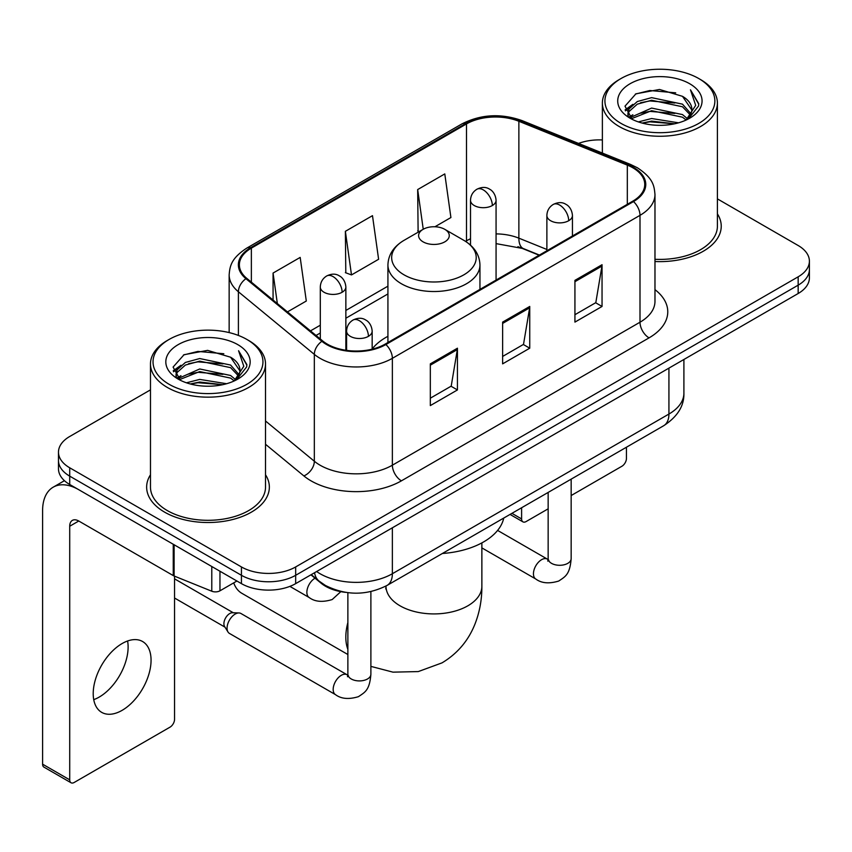 <?xml version="1.0" encoding="UTF-8"?>
<svg xmlns="http://www.w3.org/2000/svg" width="852" height="852" viewBox="0 0 852 852"><rect width="100%" height="100%" fill="white"/><g stroke="black" fill="none" stroke-linecap="round" stroke-linejoin="round"><path stroke-width="1.28" d="M387.926 336.295A67.745 39.107 0 0 0 372.164 348.958M539.124 255.227L520.05 247.506A51.131 29.522 0 0 0 517.92 246.697M345.465 592.332A38.34 22.141 180 0 1 321.204 583.279L310.937 574.812M150.474 389.865L69.715 436.49A38.34 22.141 0 0 0 58.479 452.146L58.479 468.845A38.34 22.141 0 0 0 69.715 484.49L241.435 583.631A38.34 22.141 0 0 0 295.665 583.631L798.164 293.514A38.34 22.141 0 0 0 809.4 277.858L809.4 269.509A38.34 22.141 0 0 1 798.164 285.164A38.34 22.141 0 0 0 809.4 269.509L809.4 261.159A38.34 22.141 0 0 0 798.164 245.514L717.405 198.878M58.479 452.146A38.34 22.141 0 0 0 69.715 467.791L241.435 566.942A38.34 22.141 0 0 0 295.665 566.942L295.665 575.292L798.164 285.164L295.665 575.292A38.34 22.141 0 0 1 241.435 575.292A38.34 22.141 0 0 0 295.665 575.292L295.665 583.631M69.715 467.791L69.715 476.14L241.435 575.292L69.715 476.14A38.34 22.141 0 0 1 58.479 460.495A38.34 22.141 0 0 0 69.715 476.14L69.715 484.49M150.474 474.777A61.355 35.422 0 0 0 146.64 487.099A61.355 35.422 0 0 0 164.617 512.148A61.355 35.422 0 0 0 231.467 519.827A61.355 35.422 0 0 0 269.349 487.099A61.355 35.422 0 0 0 265.515 474.777A61.355 35.422 0 0 1 269.349 487.099A61.355 35.422 0 0 1 231.467 519.827A61.355 35.422 0 0 1 164.617 512.148A61.355 35.422 0 0 1 146.64 487.099A61.355 35.422 0 0 1 150.474 474.777M632.78 167.759A40.896 23.611 180 0 1 644.751 184.458A40.896 23.611 180 0 1 632.78 201.157L385.136 344.123A40.896 23.611 180 0 1 322.716 340.97L246.782 278.37A40.896 23.611 180 0 1 239.38 264.823A40.896 23.611 180 0 1 251.361 248.124L466.491 123.923A40.896 23.611 180 0 1 518.868 121.272L627.317 165.118A40.896 23.611 180 0 1 632.78 167.759M633.494 167.343A41.918 24.207 0 0 0 627.903 164.628L519.454 120.792A41.918 24.207 0 0 0 465.767 123.508L250.637 247.708A41.918 24.207 0 0 0 245.94 278.7L321.875 341.311A41.918 24.207 0 0 0 385.86 344.549L633.494 201.573A41.918 24.207 0 0 0 633.494 167.343M430.324 363.857L430.324 405.595L457.439 389.939L457.439 348.202L430.324 363.857M430.324 398.193L451.209 386.137L457.332 349.586A10.224 5.9 -120 0 0 457.439 348.202M451.027 386.244L457.439 389.939M574.93 280.361L574.93 322.109L602.044 306.454L602.044 264.716L574.93 280.361M574.93 314.707L595.814 302.652L601.938 266.101A10.224 5.9 -120 0 0 602.044 264.716M595.633 302.748L602.044 306.454M502.627 322.109L502.627 363.857L529.742 348.202L529.742 306.454L502.627 322.109M502.627 356.445L523.511 344.389L529.635 307.838A10.224 5.9 -120 0 0 529.742 306.454M523.33 344.496L529.742 348.202M654.975 261.511A61.355 35.422 0 0 0 721.239 226.206A61.355 35.422 0 0 0 717.405 213.873A61.355 35.422 0 0 1 721.239 226.206A61.355 35.422 0 0 1 654.975 261.511M295.665 566.942L798.164 276.815A38.34 22.141 0 0 0 809.4 261.159M602.375 139.952A38.34 22.141 0 0 0 578.529 143.424M434.935 226.76L450.91 217.537L444.787 173.915L417.672 189.57L418.108 231.062M287.454 311.907L306.305 301.022L300.181 257.41L273.066 273.055L273.066 300.042M345.369 231.318L351.493 274.93L378.607 259.274L372.484 215.662L345.369 231.318L345.805 272.81M351.493 274.93L345.369 272.64M419.312 231.51L417.672 230.903M417.672 189.57L423.242 229.252M273.066 273.055L277.347 303.568M511.924 513.341L521.605 518.932A6.39 3.685 120 0 0 522.936 521.861A6.39 3.685 120 0 0 526.131 521.541L548.156 508.825M571.159 495.544L621.928 466.236A6.39 3.685 120 0 0 626.444 458.408L626.444 447.225M521.605 518.932L521.605 507.749M621.023 123.402A54.965 31.726 0 0 0 698.757 123.412A54.965 31.726 0 0 0 698.757 78.533L700.557 79.577A57.521 33.207 0 0 1 717.405 103.06A57.521 33.207 0 0 1 681.898 133.732A57.521 33.207 0 0 1 619.223 126.533A57.521 33.207 0 0 1 602.375 103.06A57.521 33.207 0 0 1 619.223 79.577L621.023 78.533A54.965 31.726 0 0 0 621.023 123.402M654.975 259.285A57.521 33.207 0 0 0 717.405 226.206L717.405 103.06M638.361 121.911L651.62 118.513L678.511 122.816M642.152 123.061L651.62 121.122L674.582 123.796M630.086 117.64L651.62 108.076L682.484 114.583L687.447 118.705M631.407 118.737L651.62 110.685L682.484 117.193L686.073 119.94M628.318 115.872L627.935 113.295L629.021 108.939L637.296 101.548L651.62 97.639L682.484 104.157L690.929 113.742M628.03 114.605L629.021 111.548L637.296 104.157L651.62 100.248L682.484 106.766L690.333 114.977M685.743 120.207A31.95 18.446 0 0 0 691.845 109.376A31.95 18.446 0 0 0 682.484 96.329L691.824 110.004M689.715 83.752A42.174 24.357 0 0 0 630.161 83.698A42.174 24.357 0 0 0 629.884 118.087A42.174 24.357 0 0 0 630.065 118.194A42.174 24.357 0 0 0 689.896 118.087A42.174 24.357 0 0 0 689.715 83.752M682.484 96.329L659.523 89.471L635.933 93.816L624.995 106.17L632.248 119.355M688.363 118.939L698.555 106.01L698.757 103.688L690.471 89.833L695.69 105.36L686.084 120.057M700.557 79.577L698.757 78.533A54.965 31.726 0 0 0 621.023 78.533M690.471 89.833L698.746 104.21M635.39 94.082L649.831 90.514L675.711 92.836M625.411 110.877L630.129 107.182M640.502 102.762L649.831 100.951L674.795 103.007M640.502 113.199L649.831 111.388L674.795 113.444M642.419 123.135L649.831 121.825L674.539 123.806M625.134 109.855L632.876 104.349M629.255 116.862L632.876 114.786M233.725 582.864A47.936 27.669 120 0 0 241.872 593.322L347.872 654.517M423.093 241.851A15.336 8.85 0 0 0 444.787 241.851A15.336 8.85 0 0 0 444.787 229.337L463.829 240.328A42.27 24.399 0 0 1 463.829 274.845A42.27 24.399 0 0 1 404.05 274.845A42.27 24.399 0 0 1 404.05 240.328C393.645 246.505 388.267 254.727 387.926 264.961A46.019 26.561 0 0 0 401.409 283.748A46.019 26.561 0 0 0 451.549 289.51A46.019 26.561 0 0 0 479.953 264.961C479.612 254.727 474.245 246.505 463.829 240.328L444.787 229.337A15.336 8.85 0 0 0 423.093 229.337A15.336 8.85 0 0 0 423.093 241.851M442.39 553.491A70.301 40.587 0 0 0 503.734 518.069M227.069 628.148A11.502 6.646 -60 0 1 235.195 614.058A11.502 6.646 -60 0 1 238.997 612.95A11.502 6.646 -60 0 1 240.946 613.493L347.052 674.752A11.502 6.646 -60 0 0 341.812 675.04A11.502 6.646 -60 0 0 341.301 675.317A11.502 6.646 -60 0 0 333.792 685.455A11.502 6.646 -60 0 0 335.55 694.678L229.444 633.419A11.502 6.646 -60 0 1 228.006 631.992A11.502 6.646 -60 0 1 227.069 628.148M228.006 631.992L224.577 626.486A8.307 4.792 -60 0 1 223.906 623.717A8.307 4.792 -60 0 1 229.774 613.536A8.307 4.792 -60 0 1 232.521 612.737L238.997 612.95M127.598 640.992A40.896 23.611 -60 0 1 99.194 697.085A40.896 23.611 -60 0 1 93.731 699.641M122.134 710.334A40.896 23.611 120 0 0 148.855 674.294A40.896 23.611 120 0 0 142.582 641.513A40.896 23.611 120 0 0 122.134 643.537A40.896 23.611 120 0 0 95.413 679.587A40.896 23.611 120 0 0 101.686 712.357A40.896 23.611 120 0 0 122.134 710.334M219.965 571.245L219.965 590.809L236.92 581.021M173.254 544.268L78.757 489.708A51.131 29.522 -120 0 0 53.186 487.184A51.131 29.522 -120 0 0 42.6 510.582L42.6 764.18L69.715 779.836L69.715 526.238A12.78 7.38 60 0 1 72.356 520.391A12.78 7.38 60 0 1 78.757 521.019L173.254 575.579L173.254 544.268A6.39 3.685 0 0 0 174.106 544.684M69.715 779.836A6.39 3.685 120 0 0 71.035 782.764L43.921 767.109A6.39 3.685 -60 0 1 42.6 764.18M71.035 782.764A6.39 3.685 120 0 0 74.231 782.445L170.038 727.139A6.39 3.685 120 0 0 174.553 719.312L174.553 576.176M219.965 590.809A6.39 3.685 180 0 1 211.786 591.224L174.106 575.995A6.39 3.685 180 0 1 173.254 575.579M169.133 384.305A54.965 31.726 0 0 0 246.856 384.305A54.965 31.726 0 0 0 246.856 339.437L248.667 340.48A57.521 33.207 0 0 1 265.515 363.953A57.521 33.207 0 0 1 230.008 394.636A57.521 33.207 0 0 1 167.322 387.436A57.521 33.207 0 0 1 150.474 363.953A57.521 33.207 0 0 1 167.322 340.48L169.133 339.437A54.965 31.726 0 0 0 169.133 384.305M150.474 363.953L150.474 487.099A57.521 33.207 0 0 0 167.322 510.582A57.521 33.207 0 0 0 230.008 517.782A57.521 33.207 0 0 0 265.515 487.099L265.515 363.953M186.46 382.804L199.719 379.406L226.611 383.719M190.262 383.964L199.719 382.015L222.681 384.699M178.228 378.512L199.719 368.969L230.594 375.487L235.557 379.609M179.516 379.63L199.719 371.578L230.594 378.096L234.183 380.844M176.417 376.765L176.044 374.198L177.131 369.843L185.395 362.441L199.719 358.543L230.594 365.05L239.039 374.635M176.14 375.498L177.131 372.452L185.395 365.05L199.719 361.142L230.594 367.659L238.432 375.881M233.853 381.11A31.95 18.446 0 0 0 239.945 370.269A31.95 18.446 0 0 0 230.594 357.222L239.934 370.897M237.815 344.645A42.174 24.357 0 0 0 178.26 344.591A42.174 24.357 0 0 0 177.983 378.98A42.174 24.357 0 0 0 178.164 379.087A42.174 24.357 0 0 0 238.006 378.98A42.174 24.357 0 0 0 237.815 344.645M230.594 357.222L207.632 350.374L184.043 354.709L173.094 367.074L180.358 380.248M236.473 379.832L246.654 366.903L246.867 364.581L238.571 350.726L243.8 366.253L234.183 380.961M248.667 340.48L246.856 339.437A54.965 31.726 0 0 0 169.133 339.437M238.571 350.726L246.856 365.114M183.489 354.986L197.93 351.418L223.82 353.74M173.51 371.77L178.228 368.075M188.611 363.666L197.93 361.855L222.894 363.9M188.611 374.103L197.93 372.292L222.894 374.337M190.518 384.028L197.93 382.729L222.649 384.699M173.244 370.748L180.986 365.252M177.354 377.766L180.986 375.689M321.204 582.736L321.204 583.279M316.625 571.532A51.131 29.522 0 0 0 320.064 573.726A51.131 29.522 0 0 0 392.367 573.726L668.927 414.051A51.131 29.522 0 0 0 683.9 393.177C684.273 405.861 677.521 416.724 663.633 425.755L387.074 585.42A25.56 14.761 60 0 0 392.367 573.726L392.367 527.803M668.927 368.128L668.927 414.051A25.56 14.761 60 0 1 663.633 425.755M314.558 572.725A25.56 17.093 129.5 0 0 319.01 581.043L311.246 574.631M798.164 293.514L798.164 276.815M241.435 583.631L241.435 566.942M654.975 289.637A63.911 36.892 180 0 1 649.043 337.871L401.409 480.837A12.78 7.38 60 0 1 392.367 465.192L640.001 322.216A51.131 29.522 0 0 0 654.975 301.342L654.975 194.48A51.131 29.522 180 0 1 640.001 215.343A12.78 7.38 -120 0 0 633.494 201.573M401.409 480.837A63.911 36.892 180 0 1 311.023 480.837A63.911 36.892 180 0 1 303.866 475.917L265.515 444.286M321.875 341.311A12.78 8.552 129.5 0 0 314.335 354.379L314.335 461.241A51.131 29.522 0 0 0 320.064 465.192A51.131 29.522 0 0 0 392.367 465.192L392.367 358.319A51.131 29.522 180 0 1 314.335 354.379L238.4 291.767A51.131 29.522 180 0 1 229.156 274.845L229.156 332.589M654.975 194.48C654.155 185.693 653.346 178.387 637.36 167.748L630.64 164.489A12.78 5.985 112 0 0 627.903 164.628M630.64 164.489L522.201 120.654C501.019 113.156 480.933 114.253 461.912 123.913A12.78 7.38 60 0 1 465.767 123.508M250.637 247.708A12.78 7.38 -120 0 0 246.782 248.113C231.275 258.284 229.87 265.93 229.156 274.845M245.94 278.7A12.78 8.552 129.5 0 0 238.4 291.767L238.4 335.432M522.201 120.654A12.78 5.985 112 0 0 519.454 120.792M385.86 344.549A12.78 7.38 60 0 1 392.367 358.319L640.001 215.343L640.001 322.216A12.78 7.38 60 0 0 649.043 337.871M265.515 420.984L314.335 461.241A12.78 8.552 -50.5 0 1 303.866 475.917M251.361 248.124L251.361 282.14M627.317 165.118L627.317 204.31M518.868 121.272L518.868 238.155A40.896 23.611 0 0 0 496.066 233.895M546.877 249.476L518.868 238.155A23.004 10.778 -68 0 0 523.447 248.614L496.066 243.619M470.506 238.773A40.896 23.611 0 0 0 466.491 240.807L465.533 241.361M466.491 123.923L466.491 240.807A23.004 13.281 60 0 1 466.459 241.979M387.926 286.165L345.859 310.447M320.299 325.208L310.469 330.885M502.627 323.43L529.635 307.838M574.93 281.692L601.938 266.101M430.324 365.178L457.332 349.586M481.87 542.884L481.87 586.251A47.936 27.669 180 0 1 467.833 605.815A47.936 27.669 180 0 1 400.046 605.815A47.936 27.669 180 0 1 386.009 586.251L385.796 588.988M347.872 649.352A47.936 27.669 -60 0 1 347.872 622.524M568.699 220.721A12.78 7.38 0 0 0 572.438 215.503C571.884 207.867 566.921 204.736 566.378 204.629C562.671 202.02 558.305 201.956 553.267 204.437A12.78 7.38 60 0 1 559.658 205.066A12.78 7.38 -120 0 1 568.699 220.721A12.78 7.38 0 0 1 550.616 220.721A12.78 7.38 0 0 1 546.877 215.503C547.069 210.657 549.199 206.972 553.267 204.437M481.87 547.889L535.833 579.041A11.502 6.646 -60 0 1 534.066 569.828A11.502 6.646 -60 0 1 541.584 559.689A11.502 6.646 -60 0 1 542.096 559.413A11.502 6.646 -60 0 1 547.335 559.114L497.6 530.413M548.816 560.275L547.783 561.127L548.156 558.646A11.502 6.646 -0 0 0 551.521 563.342A11.502 6.646 -0 0 0 567.262 563.63A11.502 6.646 -0 0 0 571.159 558.646C569.86 574.866 565.174 576.602 558.752 581.032C549.135 583.95 541.499 583.29 535.833 579.041M368.415 336.348A12.78 7.38 0 0 0 372.164 331.14C371.61 323.494 366.637 320.373 366.094 320.256C362.388 317.658 358.021 317.594 352.984 320.064A12.78 7.38 60 0 1 359.374 320.703A12.78 7.38 -120 0 1 368.415 336.348A12.78 7.38 0 0 1 350.342 336.348A12.78 7.38 0 0 1 346.594 331.14C346.785 326.295 348.915 322.599 352.984 320.064M348.532 675.913L347.51 676.754L347.872 674.273A11.502 6.646 -0 0 0 351.248 678.969A11.502 6.646 -0 0 0 366.988 679.257A11.502 6.646 -0 0 0 370.886 674.273C369.576 690.493 364.901 692.229 358.468 696.659C348.862 699.577 341.215 698.917 335.55 694.678M492.328 205.534A12.78 7.38 0 0 0 496.066 200.316C495.513 192.68 490.55 189.559 490.007 189.442C486.3 186.833 481.934 186.769 476.896 189.25A12.78 7.38 60 0 1 483.286 189.889A12.78 7.38 -120 0 1 492.328 205.534A12.78 7.38 0 0 1 474.255 205.534A12.78 7.38 0 0 1 470.506 200.316C470.698 195.481 472.828 191.785 476.896 189.25M342.121 292.257A12.78 7.38 0 0 0 345.859 287.039C345.305 279.403 340.342 276.282 339.799 276.165C336.093 273.556 331.726 273.492 326.689 275.973A12.78 7.38 60 0 1 333.079 276.612A12.78 7.38 -120 0 1 342.121 292.257A12.78 7.38 0 0 1 324.037 292.257A12.78 7.38 0 0 1 320.299 287.039C320.49 282.204 322.62 278.508 326.689 275.973M340.832 591.65L332.173 599.552C322.557 602.471 314.92 601.81 309.255 597.572A11.502 6.646 -60 0 1 306.869 592.3A11.502 6.646 -60 0 1 315.038 578.188M69.715 526.238L78.757 521.019M174.106 544.769L174.106 575.995M211.786 591.224L211.786 566.516M387.074 585.42C366.498 595.761 345.933 595.761 325.357 585.42L319.01 581.043M683.9 393.177L683.9 359.491M461.912 123.913L246.782 248.113M387.926 293.94L345.859 318.233M320.299 332.994L316.017 335.464M539.401 255.057L523.447 248.614M522.936 521.861L510.05 514.427M627.935 115.425L627.935 113.295M602.375 153.062L602.375 103.06M481.87 586.251C481.944 599.904 479.516 612.833 474.585 625.027C467.897 641.268 457.034 653.878 442.028 662.867L418.289 671.578L392.974 672.153L370.886 666.381M479.953 289.382L479.953 264.961M387.926 342.515L387.926 264.961M423.093 229.337L404.05 240.328M548.124 559.53L547.335 559.114M571.159 479.143L571.159 558.646M572.438 235.993L572.438 215.503M548.156 492.424L548.156 558.646M546.877 250.744L546.877 215.503M347.84 675.167L347.052 674.752M370.886 591.597L370.886 674.273M372.164 349.171L372.164 331.14M174.553 598.029L224.992 627.157M347.872 592.673L347.872 674.273M346.594 350.385L346.594 331.14M174.553 578.849L233.299 612.769M496.066 280.084L496.066 200.316M470.506 245.142L470.506 200.316M345.859 350.278L345.859 287.039M309.255 597.572L289.872 586.378M320.299 338.979L320.299 287.039M53.186 487.184L64.432 480.688M176.044 376.318L176.044 374.198"/></g></svg>
